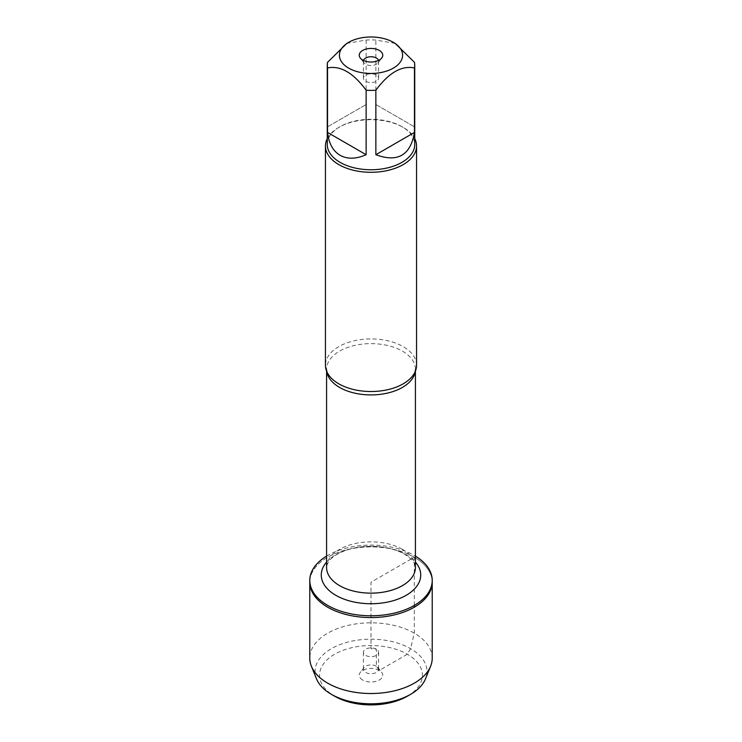 <?xml version="1.0" encoding="UTF-8"?>
<svg xmlns="http://www.w3.org/2000/svg" width="742" height="742" viewBox="0 0 742 742"><rect width="100%" height="100%" fill="white"/><g stroke="black" fill="none" stroke-linecap="round" stroke-linejoin="round"><path stroke-width="0.56" stroke-dasharray="3.71 2.78" d="M326.582 556.11A61.224 35.347 180 0 1 414.296 555.433A61.224 35.347 180 0 1 415.418 556.11M414.296 557.223A61.224 35.347 0 0 0 347.571 549.562A61.224 35.347 0 0 0 309.776 582.22A61.224 35.347 180 0 1 371 546.873A61.224 35.347 180 0 1 432.224 582.22A61.224 35.347 0 0 0 414.296 557.223M395.161 43.379L375.86 40.049A43.741 25.256 0 0 0 366.14 40.049L346.839 43.379M327.259 144.505A43.741 25.256 180 0 1 340.068 126.65A43.741 25.256 180 0 1 401.923 126.65A43.741 25.256 180 0 1 401.932 126.65A43.741 25.256 180 0 1 414.741 144.505M366.14 40.049L366.14 104.529L327.537 126.817L327.537 62.337M414.463 62.337L414.463 126.817L375.86 104.529L375.86 40.049M416.559 365.222A45.559 26.304 0 0 0 403.212 346.625A45.559 26.304 0 0 0 353.563 340.921A45.559 26.304 0 0 0 325.441 365.222M327.259 138.624A45.559 26.304 180 0 1 338.788 127.392A45.559 26.304 180 0 1 403.212 127.392L403.212 127.392A45.559 26.304 180 0 1 414.741 138.624M401.923 126.65L403.212 127.392L401.932 126.65M327.537 126.817L366.14 104.529M375.86 104.529L414.463 126.817M363.497 60.464A7.596 4.387 0 0 0 363.404 61.132A7.596 4.387 0 0 0 364.072 62.922A7.596 4.387 0 0 0 371 65.519A7.596 4.387 0 0 0 377.928 62.922A7.596 4.387 0 0 0 378.596 61.132A7.596 4.387 0 0 0 378.503 60.464M376.37 75.063A7.596 4.387 0 0 0 368.097 74.117A7.596 4.387 0 0 0 363.404 78.16A7.596 4.387 0 0 0 365.63 81.268A7.596 4.387 0 0 0 373.903 82.214A7.596 4.387 0 0 0 378.596 78.16A7.596 4.387 0 0 0 376.37 75.063M432.224 658.173A61.224 35.347 0 0 0 371 622.826A61.224 35.347 0 0 0 309.776 658.173M376.37 649.185A7.596 4.387 0 0 0 368.097 648.23A7.596 4.387 0 0 0 363.404 652.283A7.596 4.387 0 0 0 371 656.661A7.596 4.387 0 0 0 378.596 652.283A7.596 4.387 0 0 0 376.37 649.185M376.37 666.214A7.596 4.387 0 0 0 364.072 667.522A7.596 4.387 0 0 0 363.404 669.312A7.596 4.387 0 0 0 371 673.699A7.596 4.387 0 0 0 378.596 669.312A7.596 4.387 0 0 0 377.928 667.522A7.596 4.387 0 0 0 376.37 666.214M362.68 680.024A11.77 6.799 180 0 1 360.26 672.447A11.77 6.799 180 0 1 379.32 670.416A11.77 6.799 180 0 1 381.74 672.447A11.77 6.799 180 0 1 377.678 680.813A11.77 6.799 180 0 1 362.68 680.024M407.349 696.209A51.411 29.68 0 0 0 407.349 654.231A51.411 29.68 0 0 0 334.651 654.231A51.411 29.68 0 0 0 334.651 696.209M316.509 678.865A55.965 32.314 180 0 1 371 639.187A55.965 32.314 180 0 1 425.491 678.865M414.296 605.426L414.296 557.223L371 582.22L371 648.703L376.37 649.185L376.37 666.214L379.32 670.416L407.349 654.231L410.567 648.656L414.296 633.176L414.296 607.216M326.74 371.464A44.418 25.645 180 0 1 326.582 369.275A44.418 25.645 180 0 1 353.999 345.587A44.418 25.645 180 0 1 402.414 351.142A44.418 25.645 180 0 1 415.418 369.275A44.418 25.645 180 0 1 415.26 371.464M402.414 549.368A44.418 25.645 0 0 0 353.999 543.803A44.418 25.645 0 0 0 326.582 567.5C327.203 560.748 333.316 555.164 344.937 550.731C352.867 547.809 361.706 546.353 371.445 546.344C384.746 546.604 395.801 549.228 404.613 554.228C417.273 562.733 415.066 566.721 415.418 567.5A44.418 25.645 0 0 0 402.414 549.368M326.582 562.102A49.733 28.715 180 0 1 406.171 554.71A49.733 28.715 180 0 1 415.418 562.102M415.418 371.065L415.418 369.275L413.804 374.228M326.582 371.065L326.582 369.275L328.196 374.228M340.068 126.65L338.788 127.392M377.928 62.922L381.74 57.997M364.072 62.922L360.26 57.997M363.404 61.132L363.404 78.16M378.596 61.132L378.596 78.16M363.404 652.283L363.404 669.312M378.596 652.283L378.596 669.312M364.072 667.522L360.26 672.447M377.928 667.522L381.74 672.447"/><path stroke-width="1.11" d="M415.418 556.11A61.224 35.347 180 0 1 432.224 580.429A61.224 35.347 180 0 1 371 615.777A61.224 35.347 180 0 1 309.776 580.429A61.224 35.347 180 0 1 326.582 556.11M311.39 666.223A61.224 35.347 0 0 0 327.704 683.169A61.224 35.347 0 0 0 387.788 692.165A61.224 35.347 0 0 0 430.61 666.223L425.491 678.865A55.965 32.314 180 0 1 410.576 694.345A55.965 32.314 180 0 1 331.433 694.345A55.965 32.314 180 0 1 331.424 694.345A55.965 32.314 180 0 1 316.509 678.865L311.39 666.223A61.224 35.347 0 0 1 309.776 658.173L309.776 582.22A61.224 35.347 0 0 0 371 617.567A61.224 35.347 0 0 0 432.224 582.22A61.224 35.347 180 0 1 394.429 614.877A61.224 35.347 180 0 1 327.704 607.216A61.224 35.347 180 0 1 309.776 582.22L309.776 580.429M374.506 37.1A31.591 18.235 0 0 0 348.666 42.331A31.591 18.235 0 0 0 348.666 68.125A31.591 18.235 0 0 0 393.334 68.125A31.591 18.235 0 0 0 393.334 42.331A31.591 18.235 0 0 0 374.506 37.1M348.666 42.331L346.839 43.379L327.537 62.337A43.741 25.256 0 0 0 327.259 65.148A43.741 25.256 0 0 0 327.537 67.949C340.42 65.352 353.294 72.781 366.14 90.236A43.741 25.256 0 0 0 375.86 90.236C388.743 72.762 401.617 65.333 414.463 67.949A43.741 25.256 0 0 0 414.741 65.148A43.741 25.256 0 0 0 414.463 62.337L395.161 43.379L393.334 42.331M414.741 65.148L414.741 144.505A43.741 25.256 180 0 1 387.741 167.831A43.741 25.256 180 0 1 340.077 162.359A43.741 25.256 180 0 1 327.259 144.505L327.259 65.148M327.537 67.949L327.537 132.428C328.771 143.382 332.954 150.997 340.077 155.291C347.349 159.317 356.039 159.122 366.14 154.716L366.14 90.236M375.86 90.236L375.86 154.716C397.656 162.758 410.53 155.328 414.463 132.428L414.463 67.949M325.441 145.989L325.441 365.222A45.559 26.304 0 0 0 328.196 374.228A45.559 26.304 0 0 0 338.788 383.818A45.559 26.304 0 0 0 413.804 374.228A45.559 26.304 0 0 0 416.559 365.222L416.559 145.989A45.559 26.304 180 0 1 371 172.292A45.559 26.304 180 0 1 325.441 145.989A45.559 26.304 180 0 1 327.259 138.624M414.741 138.624A45.559 26.304 180 0 1 416.559 145.989M379.32 50.419A11.77 6.799 180 0 1 381.74 57.997A11.77 6.799 180 0 1 371 62.022A11.77 6.799 180 0 1 360.26 57.997A11.77 6.799 180 0 1 364.322 49.631A11.77 6.799 180 0 1 379.32 50.419M414.463 132.428L375.86 154.716M366.14 154.716L327.537 132.428M378.503 60.464A7.596 4.387 0 0 0 376.37 58.034A7.596 4.387 0 0 0 368.644 56.967A7.596 4.387 0 0 0 363.497 60.464M430.61 666.223A61.224 35.347 0 0 0 432.224 658.173L432.224 580.429M334.651 696.209L331.424 694.345L334.651 696.209A51.411 29.68 0 0 0 407.349 696.209L410.576 694.345M414.296 607.216L414.296 605.426M415.26 371.464A44.418 25.645 180 0 1 371 394.92A44.418 25.645 180 0 1 326.74 371.464M326.582 371.065L326.582 567.5A44.418 25.645 0 0 0 371 593.146A44.418 25.645 0 0 0 415.418 567.5L415.418 371.065M415.418 562.102A49.733 28.715 180 0 1 371 603.728A49.733 28.715 180 0 1 326.582 562.102"/></g></svg>
